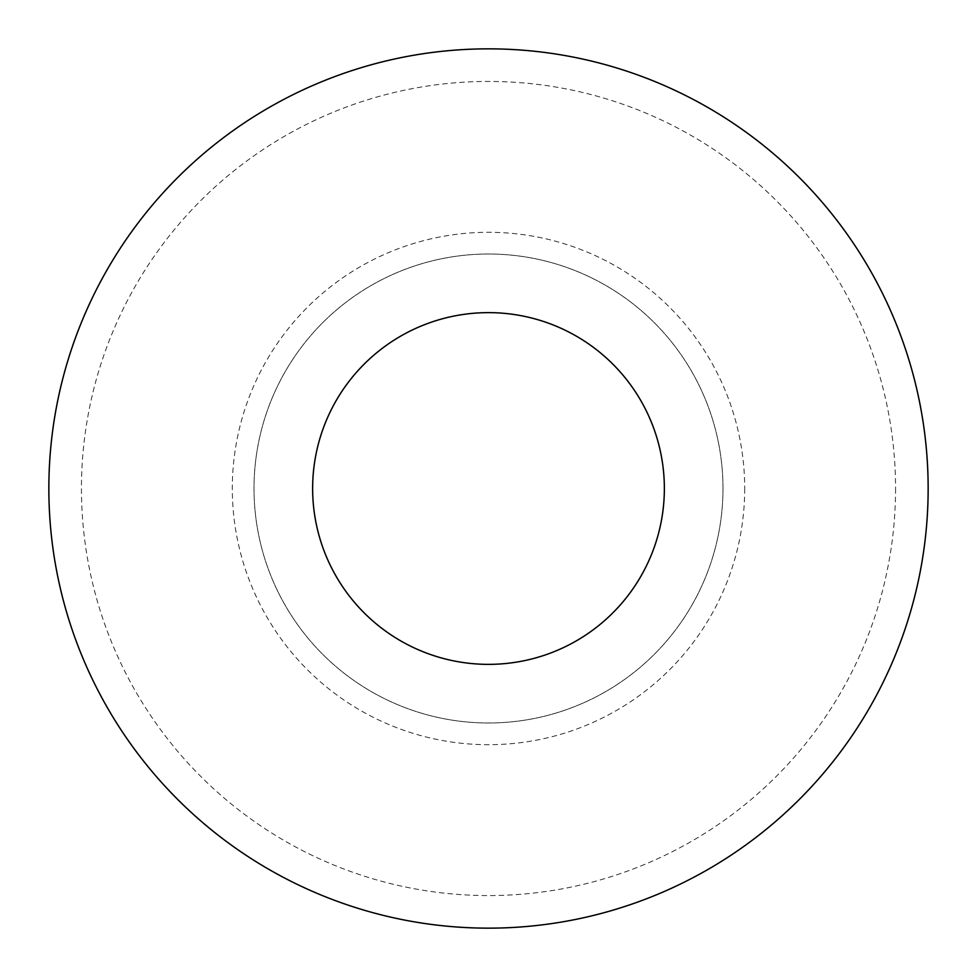 <?xml version="1.0" encoding="UTF-8"?>
<svg xmlns="http://www.w3.org/2000/svg" width="977" height="977" viewBox="0 0 977 977"><rect width="100%" height="100%" fill="white"/><g stroke="black" fill="none" stroke-linecap="round" stroke-linejoin="round"><path stroke-width="0.73" stroke-dasharray="4.88 3.66" d="M928.15 488.5A439.65 439.65 0 0 1 268.675 869.249A439.65 439.65 0 0 1 268.675 107.751A439.65 439.65 0 0 1 928.15 488.5A439.65 439.65 0 0 1 268.675 869.249A439.65 439.65 0 0 1 268.675 107.751A439.65 439.65 0 0 1 928.15 488.5M722.98 488.5A234.48 234.48 0 0 1 371.26 691.569A234.48 234.48 0 0 1 371.26 285.431A234.48 234.48 0 0 1 722.98 488.5A234.48 234.48 0 0 1 371.26 691.569A234.48 234.48 0 0 1 371.26 285.431A234.48 234.48 0 0 1 722.98 488.5M664.36 488.5A175.86 175.86 0 0 1 400.57 640.802A175.86 175.86 0 0 1 400.57 336.198A175.86 175.86 0 0 1 664.36 488.5M895.567 488.5A407.067 407.067 0 0 1 284.966 841.026A407.067 407.067 0 0 1 284.966 135.974A407.067 407.067 0 0 1 895.567 488.5M744.706 488.5A256.206 256.206 0 0 1 360.403 710.377A256.206 256.206 0 0 1 360.403 266.623A256.206 256.206 0 0 1 744.706 488.5"/><path stroke-width="1.47" d="M928.15 488.5A439.65 439.65 0 0 1 268.675 869.249A439.65 439.65 0 0 1 268.675 107.751A439.65 439.65 0 0 1 928.15 488.5M664.36 488.5A175.86 175.86 0 0 1 400.57 640.802A175.86 175.86 0 0 1 400.57 336.198A175.86 175.86 0 0 1 664.36 488.5"/></g></svg>
